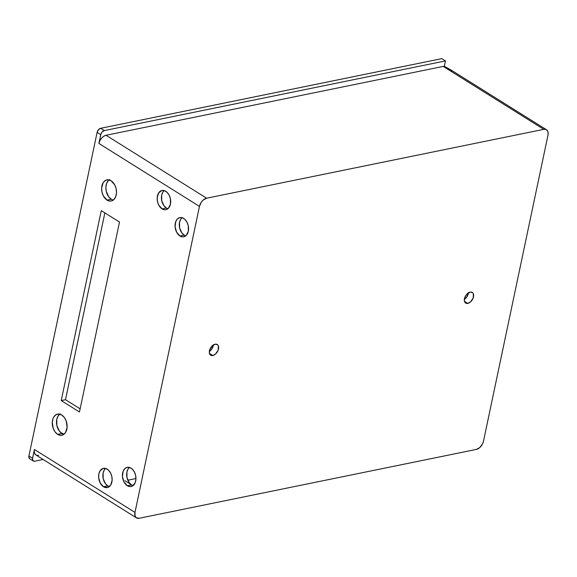 <?xml version="1.0" encoding="UTF-8"?>
<svg xmlns="http://www.w3.org/2000/svg" width="577" height="577" viewBox="0 0 577 577"><rect width="100%" height="100%" fill="white"/><g stroke="black" fill="none" stroke-linecap="round" stroke-linejoin="round"><path stroke-width="0.87" d="M131.037 468.142A9.802 6.614 78.5 0 1 135.956 478.369A9.802 6.614 78.5 0 1 131.145 486.534A9.802 6.614 78.5 0 1 127.329 485.726L131.578 484.86A9.802 6.614 -101.5 0 0 133.157 485.567L131.578 484.86L129.226 482.632L126.99 477.561L126.918 471.986L128.123 468.935L129.457 467.428A9.802 6.614 -101.5 0 0 126.767 476.241A9.802 6.614 -101.5 0 0 131.578 484.86L125.065 480.785L131.578 484.86L127.329 485.726L129.962 486.613L132.479 486.029L135.213 482.646L135.934 479.213L135.631 475.434L134.34 471.885L132.27 469.101L129.731 467.514L127.106 467.356L124.798 468.661L123.153 471.221L122.454 476.53L124.026 481.983L127.329 485.726A9.802 6.614 78.5 0 1 122.411 475.498A9.802 6.614 78.5 0 1 127.221 467.334A9.802 6.614 78.5 0 1 131.037 468.142M165.787 191.297A9.802 6.614 78.5 0 1 170.705 201.524A9.802 6.614 78.5 0 1 165.895 209.689A9.802 6.614 78.5 0 1 162.079 208.881L166.327 208.016A9.802 6.614 -101.5 0 0 167.914 208.723L166.327 208.016L163.976 205.787L161.74 200.717L161.668 195.141L162.873 192.091L164.207 190.583A9.802 6.614 -101.5 0 0 161.517 199.397A9.802 6.614 -101.5 0 0 166.327 208.016L162.079 208.881L164.712 209.768L166.01 209.66L168.318 208.362L170.446 204.164L170.381 198.589L169.09 195.04L167.02 192.256L164.481 190.67L161.856 190.511L158.625 192.956L157.182 197.81L157.492 201.582L158.776 205.138L162.079 208.881A9.802 6.614 78.5 0 1 157.16 198.654A9.802 6.614 78.5 0 1 161.971 190.489A9.802 6.614 78.5 0 1 165.787 191.297M183.666 218.409A9.802 6.614 78.5 0 1 188.578 228.636A9.802 6.614 78.5 0 1 183.774 236.801A9.802 6.614 78.5 0 1 179.959 235.993L184.207 235.127A9.802 6.614 -101.5 0 0 185.787 235.834L184.207 235.127L181.856 232.899L179.613 227.828L179.548 222.253L180.752 219.202L182.08 217.695A9.802 6.614 -101.5 0 0 179.389 226.509A9.802 6.614 -101.5 0 0 184.207 235.127L179.959 235.993L182.592 236.88L183.89 236.772L186.198 235.474L188.326 231.276L188.253 225.701L186.97 222.152L184.9 219.368L182.354 217.781L179.735 217.623L177.427 218.928L175.783 221.489L175.083 226.797L176.649 232.25L179.959 235.993A9.802 6.614 78.5 0 1 175.04 225.766A9.802 6.614 78.5 0 1 179.851 217.601A9.802 6.614 78.5 0 1 183.666 218.409M109.125 179.916A10.783 7.277 -101.5 0 0 105.959 189.595A10.783 7.277 -101.5 0 0 111.274 199.238L107.019 200.104A10.783 7.277 78.5 0 1 101.61 188.859A10.783 7.277 78.5 0 1 106.904 179.873A10.783 7.277 78.5 0 1 111.094 180.76L108.202 179.779L105.432 180.421L103.218 182.592L101.639 187.922L101.97 192.083L103.384 195.985L107.019 200.104L109.918 201.084L111.347 200.969L113.885 199.534L115.688 196.721L116.482 192.942L116.15 188.787L114.736 184.878L111.094 180.76A10.783 7.277 78.5 0 1 116.511 192.011A10.783 7.277 78.5 0 1 111.217 200.998A10.783 7.277 78.5 0 1 107.019 200.104L111.274 199.238A10.783 7.277 -101.5 0 0 113.243 200.082L111.274 199.238L108.685 196.786L106.218 191.211L105.887 187.056L106.68 183.284L108.483 180.464L109.688 179.555M107.228 469.166A9.802 6.614 78.5 0 1 112.147 479.393A9.802 6.614 78.5 0 1 107.336 487.558A9.802 6.614 78.5 0 1 103.521 486.757L107.776 485.884A9.802 6.614 -101.5 0 0 109.356 486.599L107.776 485.884L105.425 483.656L103.182 478.585L103.117 473.017L104.322 469.959L105.649 468.459A9.802 6.614 -101.5 0 0 102.958 477.273A9.802 6.614 -101.5 0 0 107.776 485.884L103.521 486.757L107.452 487.536L110.683 485.091L112.126 480.244L111.823 476.465L110.539 472.916L108.469 470.132L105.923 468.538L103.297 468.387L100.066 470.832L98.862 473.883L98.653 477.561L100.218 483.007L103.521 486.757A9.802 6.614 78.5 0 1 98.609 476.53A9.802 6.614 78.5 0 1 103.413 468.358A9.802 6.614 78.5 0 1 107.228 469.166M59.763 414.178A10.783 7.277 -101.5 0 0 56.589 423.85A10.783 7.277 -101.5 0 0 61.905 433.493L57.657 434.366A10.783 7.277 78.5 0 1 52.247 423.114A10.783 7.277 78.5 0 1 57.534 414.127A10.783 7.277 78.5 0 1 61.732 415.014L58.832 414.041L56.07 414.683L53.856 416.846L53.062 418.404L52.269 422.184L53.185 428.358L55.067 431.913L57.657 434.366L60.549 435.339L63.319 434.697L65.533 432.534L67.12 427.204L66.204 421.022L64.321 417.467L61.732 415.014A10.783 7.277 78.5 0 1 67.141 426.266A10.783 7.277 78.5 0 1 61.847 435.253A10.783 7.277 78.5 0 1 57.657 434.366L61.905 433.493A10.783 7.277 -101.5 0 0 63.881 434.337L61.905 433.493L59.316 431.041L56.856 425.465L56.777 419.342L58.104 415.981L60.318 413.81M212.783 355.482A6.275 3.895 -58 0 1 210.641 355.172A6.275 3.895 -58 0 1 209.913 349.265A6.275 3.895 -58 0 1 215.156 344.224L217.479 344.657L218.402 345.955L218.185 350.044L215.502 354.018L212.783 355.482L211.139 355.403L209.927 354.487L209.328 352.864L209.754 349.662L212.437 345.688L215.156 344.224A6.275 3.895 -58 0 1 217.298 344.534A6.275 3.895 -58 0 1 218.034 350.441A6.275 3.895 -58 0 1 212.783 355.482L209.429 353.384L212.783 355.482M467.788 303.401A6.275 3.895 -58 0 1 465.646 303.091A6.275 3.895 -58 0 1 464.918 297.184A6.275 3.895 -58 0 1 470.161 292.142L472.484 292.575L473.407 293.873L473.19 297.963L470.507 301.937L467.788 303.401L466.144 303.322L464.932 302.406L464.334 300.783L464.759 297.581L466.605 294.443L470.161 292.142A6.275 3.895 -58 0 1 472.303 292.452A6.275 3.895 -58 0 1 473.039 298.359A6.275 3.895 -58 0 1 467.788 303.401L464.435 301.295L467.788 303.401M451.762 71.036L450.637 69.767L444.333 66.326L445.473 60.91L104.336 130.582L102.115 132.018L100.961 133.979L98.905 143.471L99.9 140.694L101.61 138.155L103.773 136.259L106.053 135.278L443.23 66.413A7.84 4.868 -58 0 1 444.333 66.326L445.473 60.91L441.823 58.623L100.686 128.296L104.336 130.582L445.473 60.91L441.823 58.623L100.686 128.296L98.465 129.738L97.109 132.393L28.915 455.996L29.225 458.311L29.982 458.888M43.138 459.48L34.656 461.218L43.138 459.48M38.601 455.361L36.546 455.267L35.031 454.121L34.281 452.087L34.418 449.483L32.478 458.953L33.206 460.944L34.656 461.218A3.916 2.431 -58 0 1 33.322 461.023A3.916 2.431 -58 0 1 32.564 458.275L28.915 455.996L97.109 132.393L100.759 134.679L98.905 143.471L199.462 206.393L134.975 512.405L34.418 449.483L32.564 458.275L28.915 455.996A3.916 2.431 122 0 0 29.672 458.737L33.322 461.023M80.131 408.869L65.489 399.71L104.855 212.884L65.489 399.71L80.131 408.869M213.411 344.959A6.275 3.895 122 0 1 209.321 351.487L211.874 348.948L213.44 344.584M468.416 292.878A6.275 3.895 122 0 1 464.326 299.405L466.872 296.866L468.445 292.503M119.497 222.051L101.263 210.634L61.234 400.575L79.475 411.985L119.497 222.051L79.475 411.985L61.234 400.575L65.489 399.71L61.234 400.575L101.263 210.634L119.497 222.051M546.462 129.731L450.594 69.738A7.84 4.868 122 0 0 449.021 69.262L444.333 66.326A7.84 4.868 122 0 0 443.23 66.413L543.786 129.342L206.609 198.207L106.053 135.278L443.23 66.413L543.786 129.342L206.609 198.207L203.212 200.031L201.243 202.289L199.462 206.393L134.975 512.405L135.105 516.119L136.266 517.742L139.158 518.283L476.335 449.418L479.732 447.593L482.487 444.009L483.483 441.225L547.97 135.22L548.107 132.616L547.357 130.582L545.842 129.436L543.786 129.342A7.84 4.868 -58 0 1 546.462 129.731A7.84 4.868 -58 0 1 547.97 135.22L483.483 441.225A7.84 4.868 -58 0 1 476.335 449.418L139.158 518.283A7.84 4.868 -58 0 1 136.482 517.894A7.84 4.868 -58 0 1 134.975 512.405L34.418 449.483A7.84 4.868 122 0 0 35.925 454.972L136.482 517.894M127.842 480.215L135.956 478.557L127.842 480.215M62.042 433.111L61.501 433.226L63.932 434.293L62.042 433.111M206.609 198.207L106.053 135.278A7.84 4.868 122 0 0 98.905 143.471L199.462 206.393A7.84 4.868 -58 0 1 206.609 198.207M97.109 132.393L100.759 134.679A3.916 2.431 -58 0 1 104.336 130.582L100.686 128.296A3.916 2.431 122 0 0 97.109 132.393"/></g></svg>
